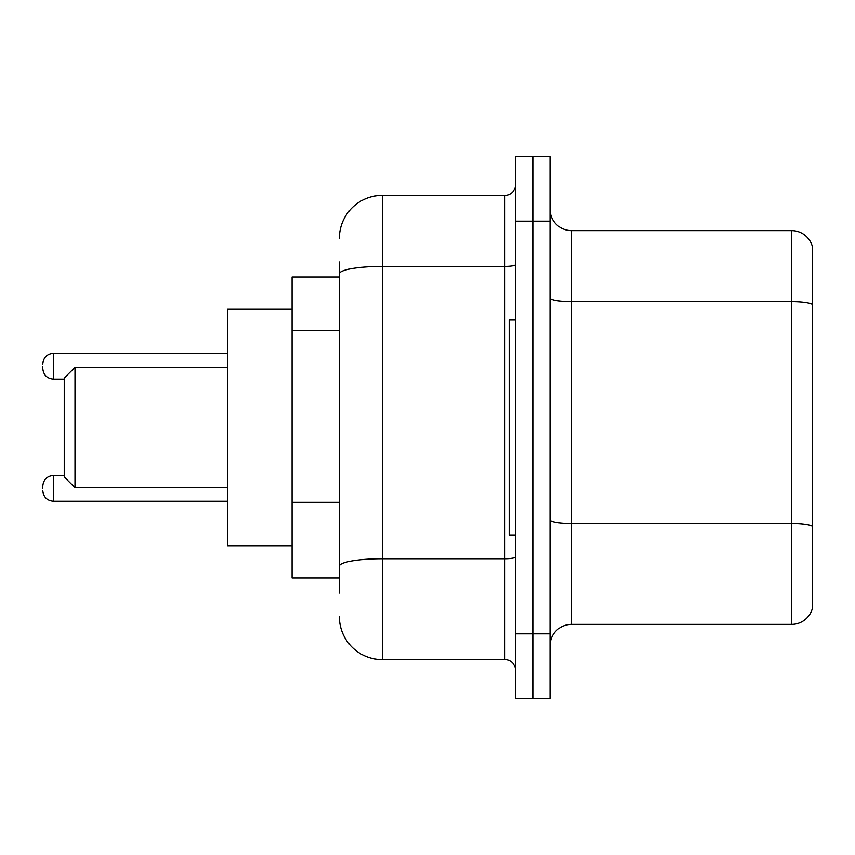 <?xml version="1.0" encoding="UTF-8"?>
<svg xmlns="http://www.w3.org/2000/svg" width="855" height="855" viewBox="0 0 855 855"><rect width="100%" height="100%" fill="white"/><g stroke="black" fill="none" stroke-linecap="round" stroke-linejoin="round"><path stroke-width="1.28" d="M339.371 277.041L292.089 277.041L292.089 577.959L339.371 577.959M339.371 593.007L339.371 261.993M515.629 633.844L515.629 698.332L532.825 698.332L532.825 633.844L532.825 698.332L550.022 698.332L550.022 633.844L532.825 633.844L532.825 221.156L532.825 633.844L515.629 633.844L515.629 221.156L532.825 221.156L532.825 156.668L532.825 221.156L550.022 221.156L550.022 633.844M550.022 221.156L550.022 156.668L515.629 156.668L515.629 221.156M339.371 238.353A42.985 42.985 0 0 1 382.367 195.357L382.367 659.643L504.877 659.643L504.877 195.357A10.752 10.752 0 0 0 515.629 184.616M382.367 195.357L504.877 195.357M515.629 670.384A10.752 10.752 0 0 0 504.877 659.643M382.367 659.643A42.985 42.985 0 0 1 339.371 616.647M550.022 645.888A21.493 21.493 0 0 1 571.514 624.385L791.612 624.385L791.612 230.615L571.514 230.615A21.493 21.493 0 0 1 550.022 209.112A21.493 21.493 0 0 0 571.514 230.615L571.514 624.385M812.25 246.09A21.493 21.493 0 0 0 791.612 230.615A21.493 21.493 0 0 1 812.25 246.09L812.25 608.91A21.493 21.493 0 0 1 791.612 624.385M812.25 304.647L812.25 526.167A21.493 3.73 180 0 0 791.612 523.484L571.514 523.484A21.493 3.73 0 0 1 550.022 519.744M74.994 487.681L74.994 367.319L64.243 378.06L64.243 476.94L74.994 487.681L227.601 487.681M292.089 309.286L227.601 309.286L227.601 545.714L292.089 545.714M515.629 320.026L509.174 320.026L509.174 534.974L515.629 534.974M42.75 488.333L42.75 486.185L42.75 488.333M42.75 366.239L42.75 368.387L42.75 366.239M339.371 330.329L292.089 330.329M339.371 502.28L292.089 502.28M515.629 556.861A10.752 1.87 0 0 1 504.877 558.732L382.367 558.732A42.985 7.46 180 0 0 339.371 566.202M339.371 273.878A42.985 7.46 180 0 1 382.367 266.407L504.877 266.407A10.752 1.87 0 0 0 515.629 264.537M812.25 304.348A21.493 3.73 180 0 0 791.612 301.655L571.514 301.655A21.493 3.73 0 0 1 550.022 297.925M42.75 486.185C43.445 479.591 47.025 476.011 53.502 475.433L53.502 501.222L227.601 501.222M227.601 353.339L53.502 353.339L53.502 379.139C47.025 378.562 43.445 374.982 42.75 368.387M74.994 367.319L227.601 367.319M53.502 475.433L64.243 475.433M53.502 501.222C47.025 500.645 43.445 497.065 42.75 490.481M53.502 379.139L64.243 379.139M53.502 353.339C47.025 353.917 43.445 357.508 42.75 364.091"/></g></svg>
